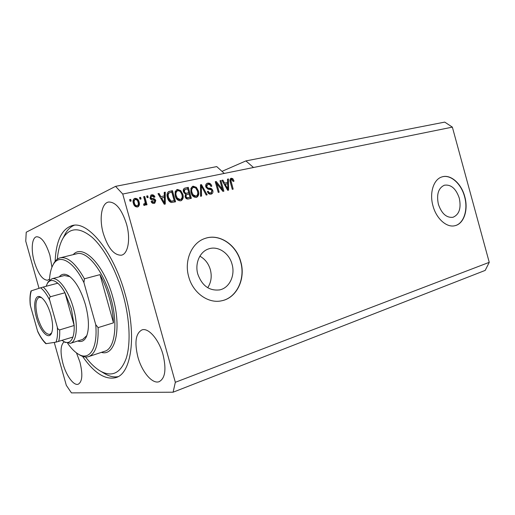 <?xml version="1.0" encoding="UTF-8"?>
<svg xmlns="http://www.w3.org/2000/svg" width="515" height="515" viewBox="0 0 515 515"><rect width="100%" height="100%" fill="white"/><g stroke="black" fill="none" stroke-linecap="round" stroke-linejoin="round"><path stroke-width="0.77" d="M459.29 198.166C456.013 188.599 451.031 184.286 444.361 185.213C438.368 188.039 436.379 194.387 438.381 204.249C441.625 213.654 446.499 218 452.994 217.279C459.238 214.555 461.337 208.182 459.29 198.166M232.046 264.214C229.188 253.11 218.064 245.603 208.781 248.854C199.904 251.487 194.625 263.397 197.818 274.167C202.125 285.883 209.444 291.117 219.776 289.868C229.542 287.879 235.374 275.364 232.046 264.214M207.712 287.724C211.176 282.387 212.051 276.362 210.345 269.654C208.517 263.513 205.022 259.026 199.865 256.187M240.769 261.691C236.398 244.657 219.171 233.128 204.886 238.497C191.728 242.726 183.919 260.603 188.722 276.819C192.938 292.926 208.35 303.863 221.585 300.799C236.797 298.05 245.88 278.776 240.769 261.691M221.083 300.895L221.411 300.831C236.617 298.082 245.7 278.815 240.595 261.729C236.295 245.043 219.654 233.559 205.498 238.291M464.755 196.588C461.382 183.488 450.516 173.916 441.928 176.928C433.611 179.259 429.24 192.893 432.967 205.826C436.321 218.753 446.814 227.984 455.048 225.673C463.996 223.761 468.534 209.669 464.755 196.588M454.79 225.731L454.854 225.718C463.803 223.8 468.335 209.721 464.562 196.64C461.228 183.713 450.586 174.179 442.037 176.89M126.478 223.896C121.72 209.264 115.791 201.97 108.691 202.015C101.474 203 99.002 218.733 103.29 233.411C107.983 248.063 113.989 255.331 121.321 255.208C128.1 254.14 130.836 238.87 126.478 223.896M51.938 267.208L49.91 255.305C45.996 243.054 41.567 236.868 36.623 236.758C31.846 237.441 30.816 249.807 34.28 261.717C38.142 273.941 42.603 280.109 47.676 280.224L49.53 279.072M64.188 341.78C60.48 344.889 60.068 352.183 62.972 363.661C66.229 375.654 73.684 385.941 78.183 384.235C82.355 381.821 82.941 374.457 79.941 362.142L76.49 352.91M163.036 354.706C158.987 339.597 148.5 327.514 142.043 329.87C135.715 333.218 134.331 342.25 137.878 356.959C141.837 371.766 152.324 384.325 159.109 381.692C165.186 378.409 166.5 369.41 163.036 354.706M82.535 356.335C94.071 372.969 105.131 380.076 115.708 377.656C131.422 373.871 137.067 335.503 125.151 294.149C113.796 252.299 88.374 221.109 72.634 225.441C61.922 228.563 56.09 240.524 55.144 261.317M54.249 342.423L66.326 385.349L71.45 392.894L173.104 392.198L485.194 270.401L489.25 262.335L452.363 127.128L444.728 122.107L245.906 160.912L221.978 171.353M452.363 127.128L253.496 167.497L245.906 160.912M253.496 167.497L224.27 173.433L216.744 166.603L115.572 186.353L26.233 232.22L25.75 241.181L39.018 288.329M222.358 189.205L220.008 180.726L220.929 180.533L223.877 191.174L222.905 191.387L216.802 183.688L219.165 192.204L218.244 192.41L215.276 181.718L216.268 181.505L222.358 189.205L221.514 189.539L215.424 181.859L216.268 181.505M205.807 186.874C205.427 185.22 205.839 184.055 207.056 183.372L207.796 183.134C209.734 182.883 211.073 183.881 211.82 186.127L210.925 186.462C210.365 184.917 209.412 184.235 208.06 184.409L207.539 184.582L206.74 186.642C207.378 187.833 208.318 188.348 209.573 188.194C211.118 188.168 212.199 188.979 212.824 190.627C213.197 192.211 212.792 193.325 211.601 193.955L211.028 194.142C209.283 194.419 208.06 193.543 207.352 191.529L208.253 191.187C208.717 192.513 209.515 193.08 210.648 192.893L211.118 192.739L211.877 190.801L211.279 189.778L207.925 189.153L205.807 186.874M200.58 196.286L200.457 184.814L201.442 184.608L207.172 194.837L206.2 195.056L201.352 185.966L201.571 196.073L200.58 196.286M193.164 186.185L196.376 187.325L198.346 190.859C199.266 193.672 198.771 195.784 196.859 197.194L196.273 197.387C193.601 197.367 191.85 195.758 191.026 192.565L190.885 188.432L192.468 186.417L193.164 186.185L192.346 186.539L195.552 187.672L196.376 187.325M177.482 189.462L180.778 190.608L182.793 194.187C183.726 197.026 183.218 199.17 181.267 200.612L180.636 200.818C177.894 200.811 176.098 199.183 175.261 195.945L175.132 191.747L176.735 189.713L177.482 189.462L176.677 189.816L179.973 190.956L180.778 190.608M164.291 195.919L164.214 192.391L165.276 192.166L165.27 204.043L164.272 204.262L157.989 193.692L159.058 193.466L160.854 196.646L164.291 195.919L160.854 196.646M130.083 201.268L129.626 199.62L130.701 199.395L131.164 201.043L130.083 201.268M489.25 262.335L175.338 382.291L122.744 194.039L115.572 186.353M224.27 173.433L122.744 194.039M133.379 203.361C132.658 201.307 132.992 199.704 134.389 198.558L135.033 198.333C137.183 198.352 138.541 199.595 139.108 202.047C139.816 204.095 139.456 205.672 138.033 206.785L137.447 206.985C135.329 206.991 133.971 205.781 133.379 203.361M140.003 199.183L139.546 197.548L140.608 197.322L141.065 198.957L140.003 199.183M144.85 200.985L143.653 196.685L144.709 196.466L147.02 204.758L145.964 204.983L145.597 203.657L144.953 205.337L143.64 205.17L143.704 203.901L144.631 203.837L145.133 202.723L144.85 200.985M147.129 197.683L146.678 196.054L147.728 195.835L148.178 197.457L147.129 197.683M150 198.024L151.004 195.088L151.725 194.844C153.213 194.631 154.281 195.34 154.938 196.968L153.94 197.335L151.983 196.035L151.539 196.183L150.985 197.599L151.436 198.294L152.543 198.545C154.043 198.442 155.124 199.099 155.794 200.522L154.803 203.142L154.146 203.367C152.749 203.637 151.738 203.019 151.114 201.526L152.118 201.153L153.779 202.195L154.275 202.035L154.803 200.908L154.281 200.296L152.987 200.078C151.532 200.174 150.535 199.485 150 198.024M167.484 197.689C166.57 195.063 166.95 193.035 168.624 191.586L172.467 190.666L175.564 201.783L171.244 202.511C169.248 201.713 167.993 200.103 167.484 197.689M183.437 191.792C182.973 190.177 183.314 188.999 184.467 188.258L188.29 187.357L191.342 198.32L188.432 198.957C186.848 199.292 185.728 198.558 185.072 196.756L185.49 194.219L183.437 191.792M227.617 182.477L227.501 179.162L228.448 178.963L228.596 190.138L227.707 190.331L221.959 180.321L222.911 180.121L224.559 183.128L227.617 182.477L224.559 183.128M231.274 178.229L232.832 178.686L234.042 181.113L233.186 181.441L231.57 179.465L230.894 180.45L233.173 189.127L232.278 189.327L230.289 182.162C229.651 180.495 229.845 179.226 230.868 178.357L230.63 178.493M173.104 392.198L175.338 382.291M129.671 199.801L130.701 199.395M129.947 199.743L130.359 201.211M134.125 198.719L135.033 198.333M134.273 198.681C136.417 198.706 137.775 199.942 138.348 202.389L139.108 202.047M138.348 202.389C138.999 204.262 138.728 205.788 137.537 206.966M134.37 199.942L134.261 199.987C133.353 200.844 133.16 201.977 133.675 203.393C134.022 205.099 134.924 206.013 136.378 206.122L137.338 205.73M137.144 205.788L137.441 205.685C138.361 204.841 138.567 203.708 138.046 202.279C137.705 200.573 136.797 199.653 135.336 199.53L135.02 199.64C134.112 200.496 133.919 201.629 134.434 203.052C134.782 204.758 135.683 205.672 137.144 205.788L136.378 206.122M133.675 203.393L134.434 203.052M139.597 197.728L140.608 197.322M139.842 197.676L140.247 199.131M143.698 196.865L144.709 196.466M143.936 196.82L146.202 204.931M144.464 205.427L144.824 203.998L145.597 203.657M146.73 196.234L147.728 195.835M146.955 196.189L147.361 197.631M150.747 195.243L151.725 194.844M150.947 195.198C152.414 194.979 153.476 195.668 154.133 197.264M150.882 196.479L150.213 197.947L150.985 197.599M150.213 197.947L150.657 198.642L151.436 198.294M150.657 198.642L151.764 198.887C153.264 198.784 154.346 199.447 155.009 200.863L155.794 200.522M155.009 200.863L154.275 203.335M151.133 201.571L152.118 201.153M151.339 201.494L153 202.537L153.779 202.195M153 202.537L154.133 202.092M164.221 192.571L165.276 192.166M164.485 192.52L164.472 204.217M158.086 193.859L159.058 193.466M158.272 193.82L160.068 196.994M163.699 203.296L164.446 202.987L164.324 197.297L160.77 198.23L163.171 202.414M161.562 197.889L164.446 202.987M168.379 191.722L169.615 191.258M168.817 191.612L172.467 190.666M171.669 191.014L174.72 201.97M168.939 192.977L167.33 195.024L167.703 197.831L170.272 201.487L174.199 200.702L171.823 192.172L169.152 192.855L168.128 194.676L168.502 197.49L171.07 201.153L174.199 200.702M171.707 201.41L172.506 201.075M170.272 201.487L171.07 201.153M167.703 197.831L168.502 197.49M167.33 195.024L168.128 194.676M179.973 190.956L181.988 194.528L182.793 194.187M181.988 194.528C182.857 197.168 182.452 199.254 180.759 200.792M176.677 191.213L176.51 191.29C175.106 192.404 174.765 194.007 175.467 196.106L176.581 198.52L179.465 199.865L180.611 199.427M180.269 199.53L180.771 199.363C182.233 198.217 182.574 196.556 181.801 194.38C181.203 191.998 179.889 190.788 177.849 190.756L177.315 190.936C175.911 192.056 175.564 193.659 176.272 195.764L177.385 198.185L180.269 199.53L179.465 199.865M176.581 198.52L177.385 198.185M175.467 196.106L176.272 195.764M184.196 188.413L188.29 187.357M187.479 187.711L190.479 198.507M184.312 189.778L183.604 191.928C184.093 193.273 184.936 193.769 186.127 193.421L188.741 192.687L187.672 188.844L184.821 189.591L184.415 191.58C184.904 192.925 185.748 193.428 186.939 193.074L188.741 192.687M185.87 194.876L185.194 196.698C185.677 197.947 186.482 198.359 187.595 197.934L190.009 197.251L189.102 193.975L186.443 194.657L186.005 196.363C186.494 197.612 187.299 198.024 188.413 197.599L190.009 197.251M185.194 196.698L186.005 196.363M185.625 194.998L186.443 194.657M183.604 191.928L184.415 191.58M184.01 189.938L184.821 189.591M195.552 187.672L197.522 191.2L198.346 190.859M197.522 191.2C198.384 193.807 197.992 195.861 196.344 197.367M192.359 187.917L192.211 187.981C190.833 189.069 190.492 190.653 191.187 192.732L192.282 195.114L195.088 196.447L196.234 196.015M195.912 196.112L196.382 195.958C197.811 194.844 198.146 193.202 197.387 191.046C196.794 188.696 195.507 187.499 193.531 187.46L193.028 187.627C191.651 188.715 191.31 190.305 192.011 192.391L193.099 194.779L195.912 196.112L195.088 196.447M192.282 195.114L193.099 194.779M191.187 192.732L192.011 192.391M200.457 184.994L201.442 184.608M200.612 184.962L201.211 186.024M204.564 192.005L206.264 195.037M200.741 196.254L200.522 186.321L201.352 185.966M206.76 183.533L207.796 183.134M206.959 183.488C208.884 183.231 210.223 184.222 210.976 186.449M206.843 184.872L205.91 186.99L206.74 186.642M205.91 186.99C206.541 188.175 207.487 188.696 208.736 188.542C210.281 188.516 211.362 189.327 211.98 190.968L212.824 190.627M211.98 190.968L211.066 194.136M207.358 191.548L208.253 191.187M207.423 191.529C207.88 192.848 208.678 193.421 209.811 193.228L210.648 192.893M209.811 193.228L210.931 192.81M220.053 180.894L220.929 180.533M220.085 180.887L222.989 191.368M218.283 192.398L215.965 184.042L216.802 183.688M227.508 179.336L228.448 178.963M227.591 179.317L227.656 183.784L225.203 184.306L227.842 189.134L227.662 183.778M227.688 186.475L227.701 187.26M227.727 189.179L227.739 190.325M222.409 181.113L222.062 180.475L222.911 180.121M227.173 189.398L227.842 189.134M224.431 184.621L225.203 184.306M230.546 178.557L231.975 179.04L232.832 178.686M231.975 179.04L233.147 181.319M230.72 179.819L230.044 180.804L230.894 180.45M230.044 180.804L232.278 189.327M59.277 276.851C61.646 273.793 64.755 273.414 68.611 275.718C75.454 280.553 81.067 290.209 85.451 304.693C89.198 319.152 89.404 330.044 86.076 337.37C84.035 341.065 81.267 342.269 77.765 340.981M69.879 276.607L64.324 275.538M85.522 356.985C90.601 363.687 95.745 368.495 100.966 371.418C112.36 377.302 120.774 372.944 126.207 358.337C130.894 343.666 129.851 319.043 123.04 294.664C116.171 270.143 104.036 247.998 92.153 237.338C79.638 227.089 69.976 227.295 63.171 237.943C60.043 243.267 58.092 250.342 57.32 259.18M118.012 376.665C114.06 377.379 109.862 376.523 105.427 374.083L103.373 372.86M67.703 343.402C71.379 348.642 75.074 352.305 78.789 354.391L80.346 355.331C83.276 356.934 85.979 357.378 88.471 356.67C95.404 354.127 98.616 344.445 98.108 327.624L113.48 322.841C113.12 314.968 111.742 306.728 109.354 298.114C106.92 289.514 103.792 281.692 99.968 274.643L84.409 278.802C75.892 263.674 67.903 256.657 60.455 257.764L76.529 253.831M80.346 355.331L79.059 354.552M53.077 264.826L54.133 262.798C55.813 260.011 57.925 258.33 60.455 257.764M78.789 354.391C89.636 360.854 97.869 348.146 95.726 324.63L83.939 282.626C73.355 260.899 59.315 253.56 53.303 264.44C51.088 268.212 49.813 273.452 49.472 280.16M98.108 327.624L95.726 324.63M83.939 282.626L84.409 278.802M63.564 237.177L65.559 233.256C67.941 229.291 70.87 226.613 74.347 225.222M82.735 339.411L86.874 335.542M113.48 322.841L99.968 274.643M36.52 317.781C32.767 305.073 34.994 293.453 40.833 297.155C44.754 299.814 48.056 305.569 50.74 314.42C53.039 323.259 53.2 329.729 51.236 333.823C48.114 339.816 39.97 330.656 36.52 317.781M41.593 297.657L39.243 297.252C35.432 299.427 34.917 306.168 37.685 317.465C41.264 328.667 45.301 334.319 49.788 334.428L51.719 332.787M47.393 283.398L48.185 281.814L51.983 278.75C58.324 276.832 68.617 290.576 73.407 308.144C78.428 325.506 76.735 342.005 70.291 343.351L64.562 342.005M62.122 340.421L63.789 341.535C67.935 343.698 70.98 342.205 72.918 337.048C73.922 334.061 74.34 330.212 74.166 325.493L71.36 308.704L64.967 292.752C62.637 288.548 60.236 285.361 57.777 283.199C53.303 279.51 49.82 279.613 47.335 283.507L46.112 286.289M57.294 327.122C57.564 328.647 58.356 329.574 59.669 329.896L74.166 325.493L64.967 292.752L50.348 296.762C49.401 297.728 49.208 298.938 49.775 300.387C46.814 294.374 43.762 290.183 40.621 287.808L31.37 290.808C30.102 294.516 29.786 299.505 30.437 305.768L37.544 330.99C40.286 336.752 43.189 340.975 46.253 343.647L55.923 342.166C57.416 338.709 57.873 333.694 57.294 327.122L49.775 300.387M30.437 305.768L30.218 304.661C29.709 299.17 29.967 294.599 30.997 290.943L31.37 290.808M46.253 343.647L45.848 343.679C43.028 340.949 40.389 337.068 37.93 332.046L37.544 330.99M72.918 337.048L55.923 342.166M40.621 287.808L43.241 287.048C45.661 289.256 48.03 292.494 50.348 296.762M57.777 283.199L43.241 287.048M151.764 198.887L152.543 198.545M162.45 201.14L163.242 200.799M184.582 188.316L185.394 187.962M187.595 197.934L188.413 197.599M186.127 193.421L186.939 193.074M200.599 188.11L201.423 187.763M208.736 188.542L209.573 188.194M226.001 187.357L226.742 187.061M230.314 182.239L231.164 181.892M88.941 356.509L104.622 351.288C114.942 348.951 118.347 324.044 110.744 297.715C103.515 271.07 87.254 250.741 77.005 253.715L76.523 253.831M73.214 254.642C82.831 243.318 104.024 264.51 112.798 297.149C122.036 328.892 115.231 356.67 101.391 352.363M59.669 329.896C59.888 334.653 59.528 338.529 58.575 341.529M116.467 377.379L115.708 377.656M135.02 199.64L134.261 199.987M151.539 196.183L150.766 196.537M169.152 192.855L168.353 193.202M177.315 190.936L176.51 191.29M186.591 194.573L185.78 194.915M185.014 189.475L184.203 189.823M193.028 187.627L192.211 187.981M207.539 184.582L206.702 184.93M231.39 179.529L230.533 179.883M159.438 381.57L159.109 381.692M121.643 255.131L121.321 255.208M219.158 289.997L219.776 289.868M69.602 276.394L68.611 275.718M100.966 371.418L105.427 374.083M53.303 264.44L54.133 262.798M63.171 237.943L65.559 233.256M86.823 335.638L86.076 337.37M41.342 297.477L40.833 297.155M63.789 341.535L65.392 342.507M70.587 343.26L83.037 339.314M51.983 278.75L64.62 275.461M47.335 283.507L48.185 281.814M51.7 332.838L51.236 333.823"/></g></svg>
